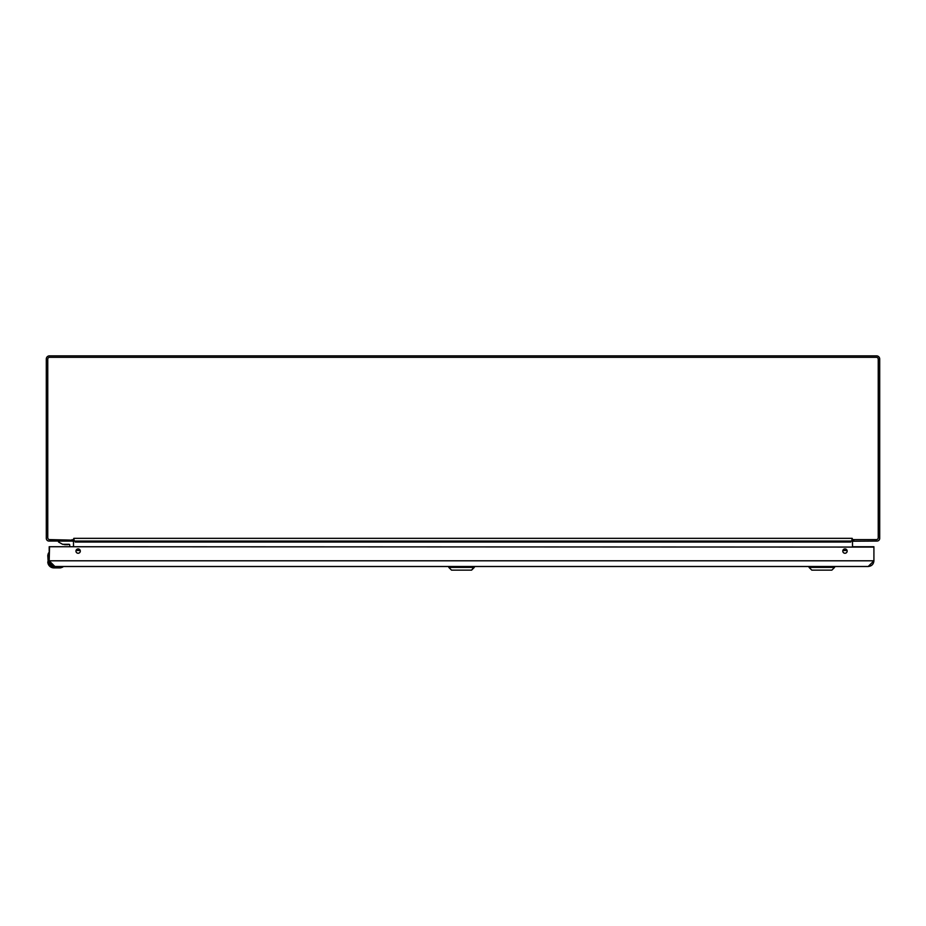 <?xml version="1.0" encoding="UTF-8"?>
<svg xmlns="http://www.w3.org/2000/svg" width="926" height="926" viewBox="0 0 926 926"><rect width="100%" height="100%" fill="white"/><g stroke="black" fill="none" stroke-linecap="round" stroke-linejoin="round"><path stroke-width="1.39" d="M72.529 541.062L49.009 541.062A2.709 2.709 0 0 1 46.3 538.353L46.3 359.01A3.148 3.148 0 0 1 49.448 355.862L876.552 355.862A3.148 3.148 0 0 1 879.7 359.01L879.7 538.353A2.709 2.709 0 0 1 876.991 541.062L852.939 541.212A0.972 0.972 0 0 1 853.471 541.062L853.471 541.062M852.499 539.603L852.499 541.062M48.846 552.88L47.805 555.866A5.787 5.787 0 0 1 47.874 554.987L49.194 553.077L48.846 561.804L53.893 566.851L60.653 566.504L53.893 566.504A4.699 4.699 0 0 1 49.194 561.804L49.194 560.797A5.706 5.706 0 0 0 54.9 566.504L868.206 566.504C871.667 566.156 873.577 564.258 873.913 560.797L873.913 546.734L852.499 546.734L852.499 542.034A0.972 0.972 0 0 1 852.939 541.212M73.501 541.062L73.501 539.603M73.061 541.212L73.061 541.212A0.972 0.972 0 0 1 73.501 542.034L73.501 546.734M852.499 540.541L852.105 539.939M73.501 540.541L73.895 539.939M850.716 541.062L850.762 542.034A2.709 2.709 0 0 1 850.89 541.201M75.11 541.201A2.709 2.709 0 0 1 75.237 542.034L75.284 541.062M73.548 539.603L73.767 538.353L74.126 540.182L49.61 539.603A1.852 1.852 0 0 1 47.758 537.751L47.758 359.172A1.852 1.852 0 0 1 49.61 357.32L876.39 357.32A1.852 1.852 0 0 1 878.242 359.172L878.242 537.751A1.852 1.852 0 0 1 876.39 539.603L852.452 539.603L852.233 538.353L851.874 540.182L852.452 539.603M851.874 540.182L851.874 541.062L74.126 541.062L74.126 540.182M809.069 567.406L811.801 570.138L831.849 570.138L834.581 567.406L809.069 567.406L809.069 566.504L474.309 566.504L474.309 567.406L448.797 567.406L448.797 566.504L61.961 566.504M448.797 567.406L451.529 570.138L471.577 570.138L474.309 566.504M62.621 566.504L60.653 567.476L60.653 566.851L62.806 566.851M48.152 555.866L48.152 561.804C48.511 565.265 50.432 567.175 53.893 567.545L60.711 567.823L62.794 567.071L60.711 567.823A5.787 5.787 0 0 1 59.831 567.893L53.893 567.893A6.088 6.088 0 0 1 47.805 561.804L47.897 562.892M48.164 553.864L48.511 553.1M49.194 555.044L47.874 554.987L48.627 552.891L47.874 554.987A5.787 5.787 0 0 0 47.805 555.866L48.152 561.804M73.374 541.536A1.829 1.829 0 0 0 72.182 541.108L58.523 541.108L58.523 542.011L62.598 544.303L69.01 544.303A0.718 0.718 0 0 1 69.728 545.02A0.718 0.718 0 0 0 69.068 544.303A0.718 0.718 0 0 1 69.728 545.02L69.728 546.734L49.194 546.734L49.194 560.797L49.541 546.734L873.913 547.081M69.01 544.303L69.045 544.303A0.718 0.718 0 0 1 69.728 545.02M66.267 544.673L67.656 544.673M64.878 544.673L66.221 544.673M49.194 560.797C49.529 564.258 51.439 566.156 54.9 566.504L49.194 560.797L873.913 560.797L868.206 566.504L834.581 566.504L834.581 567.406M844.975 553.262A2.176 2.176 0 0 1 843.088 549.998A2.176 2.176 0 0 1 846.862 549.998A2.176 2.176 0 0 1 844.975 553.262M78.131 553.262A2.176 2.176 0 0 1 76.245 549.998A2.176 2.176 0 0 1 80.018 549.998A2.176 2.176 0 0 1 78.131 553.262M853.888 541.062L853.888 539.603M72.112 541.062L72.112 539.603M74.126 538.353L851.874 538.353M850.716 542.034L75.284 542.034M847.024 550.333L842.926 550.333M80.18 550.333L76.082 550.333M847.07 550.484L842.88 550.484M80.226 550.484L76.036 550.484M53.893 566.851L53.893 566.504A4.699 4.699 0 0 1 49.194 561.804L48.846 561.804M471.577 570.138L474.309 567.406M69.068 544.303L67.887 544.673L69.068 544.303M63.466 544.303L64.646 544.673L63.466 544.303"/></g></svg>
